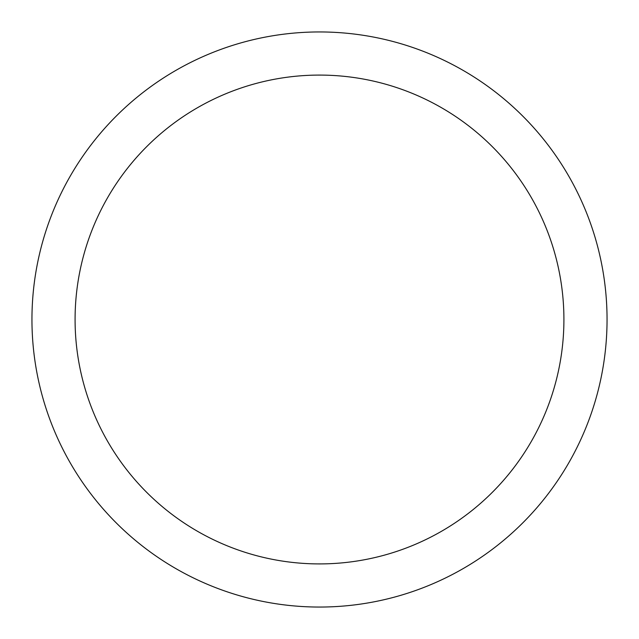 <?xml version="1.0" encoding="UTF-8"?>
<svg xmlns="http://www.w3.org/2000/svg" width="639" height="639" viewBox="0 0 639 639"><rect width="100%" height="100%" fill="white"/><g stroke="black" fill="none" stroke-linecap="round" stroke-linejoin="round"><path stroke-width="0.96" d="M607.05 319.5A287.55 287.55 0 0 1 319.5 607.05A287.55 287.55 0 0 1 31.95 319.5A287.55 287.55 0 0 1 319.5 31.95A287.55 287.55 0 0 1 607.05 319.5M75.082 319.5A244.417 244.417 0 0 0 441.709 531.169A244.417 244.417 0 0 0 441.709 107.831A244.417 244.417 0 0 0 75.082 319.5"/></g></svg>
